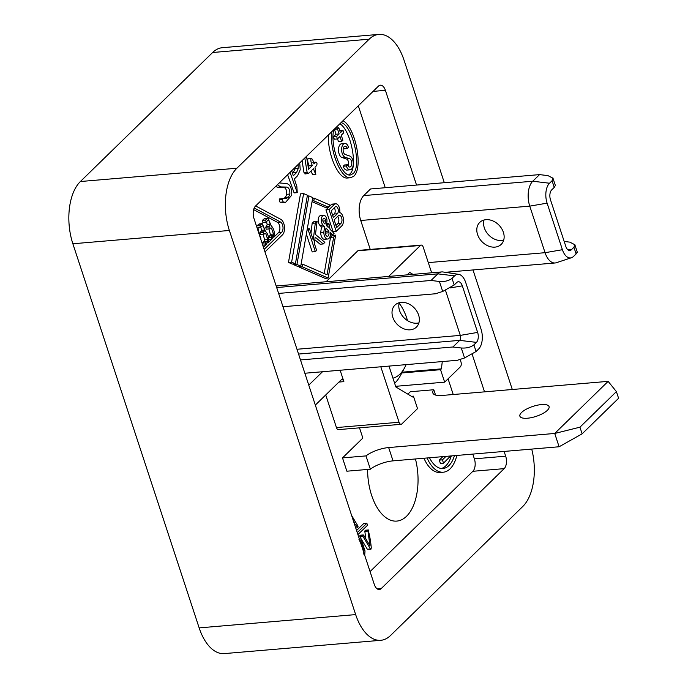 <?xml version="1.0" encoding="UTF-8"?>
<svg xmlns="http://www.w3.org/2000/svg" width="688" height="688" viewBox="0 0 688 688"><rect width="100%" height="100%" fill="white"/><g stroke="black" fill="none" stroke-linecap="round" stroke-linejoin="round"><path stroke-width="1.03" d="M370.247 249.409L360.744 220.487A18.619 10.002 -94.9 0 1 363.754 195.59L370.531 188.968L539.555 174.614L547.923 175.612L552.98 178.209L552.06 180.746L549.514 183.232A14.895 7.998 85.1 0 0 547.106 203.149L562.414 249.71A14.895 7.998 85.1 0 0 571.461 257.725A14.895 7.998 85.1 0 0 573.568 256.392L576.114 253.915L573.93 247.267L574.85 244.722L569.793 242.133L564.186 241.462M302.066 160.657L303.958 172.473L305.42 173.711M304.81 157.973L307.089 172.206L308.551 173.445L313.393 168.715L315.809 174.528L315.001 167.15L316.609 165.584C317.366 163.546 317.022 162.488 315.56 162.411L313.96 163.976C313.212 160.45 312.257 158.601 311.071 158.429L307.94 158.696C307.424 160.519 307.846 162.893 309.222 165.808L308.181 166.831M310.959 171.097L312.679 174.795L315.809 174.528M277.384 184.728L280.678 186.921L286.698 187.076C288.934 187.6 289.992 189.931 289.863 194.05L288.59 197.086L286.225 198.531L279.586 198.935L279.173 199.95L280.076 202.255L285.606 202.324L291.729 195.16C291.927 188.288 290.198 184.418 286.526 183.55L279.233 182.922M275.57 186.5L277.548 187.188L283.568 187.342C285.804 187.867 286.862 190.198 286.733 194.317L285.46 197.353L283.095 198.789M325.94 209.874L333.078 231.581L336.208 231.314L341.738 225.922A7.095 3.81 85.1 0 0 343.355 218.423A7.095 3.81 85.1 0 0 339.734 212.566A6.588 3.543 85.1 0 0 335.692 203.811A6.588 3.543 85.1 0 0 334.316 204.491L329.07 209.608L325.94 209.874L331.186 204.757A6.588 3.543 85.1 0 1 332.571 204.078L335.692 203.811M327.694 224.718L328.933 223.505L330.034 229.242L334.067 233.395L332.553 234.875L330.455 232.716A6.14 3.302 -94.9 0 1 327.677 239.02L324.547 239.286A6.14 3.302 -94.9 0 1 320.694 232.467L321.494 226.98L319.868 225.311A5.22 2.804 -94.9 0 1 318.226 219.567A5.22 2.804 -94.9 0 1 320.591 215.619L323.721 215.353A5.22 2.804 -94.9 0 1 326.989 221.149L326.37 225.466L328.202 227.358L327.694 224.718L326.456 224.821M335.649 235.15L333.671 237.076L327.067 274.796L302.737 264.209L302.281 266.806L328.142 278.055L335.649 235.15L332.519 235.416L330.541 237.343L324.203 273.549M299.289 266.265L299.151 267.073L325.011 278.322L328.142 278.055M431.651 272.792L423.215 247.138A3.724 2.004 85.1 0 0 421.202 245.083A3.724 2.004 85.1 0 0 420.428 245.47L357.829 250.785L326.078 281.753M357.829 250.785A3.724 2.004 -94.9 0 1 358.603 250.398L421.202 245.083M385.237 187.721L358.302 105.789M292.288 264.089L288.478 262.429L300.484 193.861L303.614 193.595L307.424 195.254L295.419 263.822L292.288 264.089M293.957 263.943L293.819 264.751L297.629 266.411L300.759 266.144L312.756 197.576L308.946 195.917L307.287 196.054M317.073 221.312L315.293 223.05L313.238 240.078L309.497 228.708L308.215 229.955L315.353 251.662L316.635 250.406L314.382 243.569L315.164 237.136L323.248 243.956L324.865 242.382L315.482 234.47L317.073 221.312L313.943 221.579L312.163 223.316L310.967 233.189M314.846 239.768L320.118 244.223L323.248 243.956M306.366 234.109L312.223 251.928L315.353 251.662M312.042 201.679L325.132 207.372L328.262 207.105L330.24 205.179L314.287 198.239L312.619 198.376M287.627 174.735L294.111 192.915L297.242 192.649L296.872 186.577L294.352 178.914L297.577 175.767L300.217 169.738L299.71 162.944M342.985 120.735C354.982 126.738 363.746 167.124 353.864 176.171L350.596 177.745L347.466 178.011C338.229 179.379 327.264 153.269 328.468 134.891M344.8 143.439A6.983 3.75 85.1 0 0 341.618 149.924A6.983 3.75 85.1 0 0 345.127 157.251L349.65 158.756A4.188 2.253 -94.9 0 1 351.766 163.151A4.188 2.253 -94.9 0 1 349.848 167.046A4.188 2.253 -94.9 0 1 347.586 164.733L346.313 165.971A6.983 3.75 85.1 0 0 350.089 169.824A6.983 3.75 85.1 0 0 353.271 163.34A6.983 3.75 85.1 0 0 349.762 156.021L345.23 154.508A4.188 2.253 -94.9 0 1 343.123 150.113A4.188 2.253 -94.9 0 1 345.041 146.226A4.188 2.253 -94.9 0 1 347.302 148.539L348.575 147.292A6.983 3.75 85.1 0 0 344.8 143.439L341.669 143.706A6.983 3.75 85.1 0 0 338.487 150.19A6.983 3.75 85.1 0 0 341.996 157.509L346.528 159.023A4.188 2.253 -94.9 0 1 348.429 161.826A4.188 2.253 -94.9 0 1 348.18 165.989M343.579 147.542A4.188 2.253 -94.9 0 1 344.172 148.806L347.302 148.539M347.586 164.733L344.456 165L343.183 166.238A6.983 3.75 85.1 0 0 346.958 170.091L350.089 169.824M339.838 123.806C350.699 129.688 358.267 167.296 349.917 173.944L348.696 174.838M337.541 138.847L338.487 141.719L341.618 141.453L342.882 140.214L341.248 135.226L343.785 132.75L342.968 130.256L339.734 130.625M342.968 130.256L340.422 132.732L338.788 127.744L335.658 128.011L334.385 129.249L336.028 134.237L333.482 136.723L334.299 139.217L337.43 138.95L339.975 136.465L341.618 141.453M359.497 427.841L362.851 438.05L342.504 457.898L346.881 471.203L370.359 469.207A18.619 6.347 -18.2 0 1 393.037 460.865L559.103 446.761L554.726 433.457L388.66 447.561L393.037 460.865M401.061 424.307L338.462 429.622A3.724 2.004 -94.9 0 1 336.449 427.566L399.057 422.251A3.724 2.004 85.1 0 0 401.061 424.307A3.724 2.004 85.1 0 0 401.844 423.92L417.53 408.62L413.428 396.15L412.576 396.976L395.841 386.948L388.987 366.093M325.725 394.946L336.449 427.566M370.067 571.573L472.871 471.289A9.314 4.997 85.1 0 0 474.376 458.836L472.819 454.089M453.229 394.516L448.069 378.821M579.95 427.179L582.134 433.836L618.589 398.275L616.405 391.618L579.95 427.179L554.726 433.457L608.14 381.358L442.074 395.462A18.619 6.347 161.8 0 1 432.864 393.003A18.619 6.347 161.8 0 1 433.801 389.743L410.332 391.739L407.855 394.147M415.449 458.965A46.552 25 -94.9 0 1 396.761 521.091A46.552 25 -94.9 0 1 367.598 469.44M357.915 534.619L367.521 525.254L366.859 523.258L363.728 523.516L356.565 530.508M456.832 455.447A32.585 17.501 -94.9 0 1 443.278 472.209L440.157 472.475A32.585 17.501 -94.9 0 1 423.971 458.242M365.861 538.893L364.829 531.334L365.5 530.319M367.96 531.067L368.166 530.095C369.705 535.625 370.755 541.645 371.305 548.155L370.471 548.972L370.892 549.308L367.34 549.239L359.919 536.838L359.953 535.324L363.677 535.238L369.963 545.773L367.96 531.067L364.829 531.334M451.302 455.92A28.862 15.497 -94.9 0 1 441.386 468.485M442.866 456.634L439.305 460.109L440.397 463.428L443.528 463.17L450.563 455.981M395.634 386.321L444.654 382.158L460.341 366.859A3.724 2.004 85.1 0 0 460.943 361.879L460.117 359.385M401.818 372.973L440.552 369.688L441.404 368.863L402.248 372.182M380.799 640.304L224.297 653.6A46.552 25 -94.9 0 1 199.159 627.895L72.868 243.767A46.552 25 -94.9 0 1 80.393 181.52L236.896 168.225A46.552 25 85.1 0 0 229.371 230.471L355.662 614.599A46.552 25 85.1 0 0 380.799 640.304A46.552 25 85.1 0 0 390.526 635.497L522.777 506.48A46.552 25 85.1 0 0 531.712 449.083M444.319 182.707L404.011 60.105A46.552 25 85.1 0 0 378.873 34.4A46.552 25 85.1 0 0 369.146 39.207L212.644 52.503L80.393 181.52M212.644 52.503A46.552 25 -94.9 0 1 222.37 47.696L378.873 34.4M369.146 39.207L236.896 168.225M377.222 588.885L381.247 588.55L504.175 468.631L472.871 471.289M381.247 588.55A9.314 4.997 -94.9 0 1 379.303 589.504A9.314 4.997 -94.9 0 1 374.272 584.37L253.992 218.526A9.314 4.997 -94.9 0 1 255.497 206.082L378.426 86.163A9.314 4.997 -94.9 0 1 380.369 85.2A9.314 4.997 -94.9 0 1 385.392 90.343L373.068 91.392M474.376 458.836L505.68 456.178L504.115 451.431M484.524 391.85L472.209 354.372M445.222 272.31L555.121 262.971A18.619 10.002 -94.9 0 1 545.068 252.694L529.76 206.133A18.619 10.002 -94.9 0 1 532.77 181.228L539.555 174.614M416.541 185.063L385.392 90.343M505.68 456.178A9.314 4.997 -94.9 0 1 504.175 468.631M512.302 389.494L473 269.954M380.817 366.79L399.057 422.251M340.13 370.247L343.871 381.642L338.943 382.064M420.428 245.47L388.677 276.438M440.552 369.688L444.654 382.158M407.176 274.865L409.695 272.414L412.972 274.374M442.281 361.57L441.404 368.863M343.871 381.642A3.724 2.004 -94.9 0 0 341.867 379.587A3.724 2.004 -94.9 0 0 341.085 379.965L315.328 405.094M322.5 371.744L308.774 385.142M411.476 396.314L413.428 396.15M443.278 472.209A32.585 17.501 -94.9 0 1 427.102 457.976M454.433 455.654A28.862 15.497 -94.9 0 1 442.969 468.494A28.862 15.497 -94.9 0 1 429.501 457.769M445.996 456.368L442.436 459.842L443.528 463.17M442.436 459.842L439.305 460.109M354.303 523.62L354.793 523.129L354.157 523.19M354.793 523.129L353.34 520.687M351.602 515.415L358.052 526.2L357.786 527.799L355.627 524.514L354.845 525.271M366.859 523.258L357.261 532.624M367.34 549.239L370.471 548.972L363.049 536.571L359.919 536.838M363.049 536.571L363.083 535.058L363.677 535.238M365.285 530.233L368.415 529.966L365.036 530.362M363.771 554.15L363.909 550.374L361.355 542.591L359.403 540.845M358.852 539.186L361.639 540.665L365.018 550.942L364.709 555.285M295.419 263.822L291.609 262.162L288.478 262.429M291.609 262.162L303.614 193.595M308.946 195.917L296.949 264.484L300.759 266.144M296.949 264.484L293.819 264.751M333.671 237.076L330.541 237.343M302.737 264.209L301.069 264.355M302.281 266.806L299.151 267.073M308.215 229.955L307.072 230.05M309.497 228.708L307.278 228.889M315.293 223.05L312.163 223.316M325.476 220.831A2.425 1.307 85.1 0 0 323.953 218.139A2.425 1.307 85.1 0 0 322.861 219.962A2.425 1.307 85.1 0 0 323.618 222.637L325.011 224.064L325.476 220.831L322.913 221.054M328.993 232.793L328.812 231.022L325.983 228.106L325.304 232.768A3.423 1.84 85.1 0 0 327.445 236.311A3.423 1.84 85.1 0 0 328.993 232.793L325.863 233.06L325.544 231.142M325.742 234.806A3.423 1.84 85.1 0 0 325.863 233.06M328.812 231.022L325.682 231.288M332.553 234.875L330.378 235.064M327.677 239.02A6.14 3.302 -94.9 0 1 323.824 232.2L320.694 232.467M323.824 232.2L324.624 226.713L321.494 226.98M324.624 226.713L322.999 225.045A5.22 2.804 -94.9 0 1 321.356 219.3A5.22 2.804 -94.9 0 1 323.721 215.353M328.933 223.505L326.619 223.703M335.142 206.985L331.177 210.855L333.405 217.632L337.369 213.77A3.801 2.038 85.1 0 0 338.178 209.427A3.801 2.038 85.1 0 0 335.933 206.589A3.801 2.038 85.1 0 0 335.142 206.985M332.708 215.525L334.239 214.037A3.801 2.038 85.1 0 0 334.308 207.802M334.144 219.885L336.673 227.565L340.921 223.428A4.3 2.313 85.1 0 0 341.833 218.509A4.3 2.313 85.1 0 0 339.296 215.301A4.3 2.313 85.1 0 0 338.393 215.74L334.144 219.885M335.976 225.458L337.791 223.686A4.3 2.313 85.1 0 0 337.705 216.41M329.07 209.608L336.208 231.314M314.287 198.239L313.831 200.827L312.163 200.973M313.831 200.827L328.262 207.105M289.863 194.05L286.733 194.317M288.59 197.086L285.46 197.353M283.258 198.497L279.586 198.935M282.716 198.669L282.304 199.683L279.173 199.95M282.304 199.683L283.207 201.988L280.076 202.255M283.207 201.988L285.606 202.324M298.067 164.552L298.239 168.551L295.109 168.818L292.624 173.643M295.204 167.339L295.109 168.818M298.239 168.551L296.537 172.602L293.312 175.75L291.678 170.787M290.061 172.361L297.242 192.649M312.902 162.428L316.033 162.162L313.504 162.583M309.222 165.808L312.352 165.541C310.976 162.626 310.555 160.261 311.071 158.429L307.94 158.696M312.352 165.541L308.568 169.239L306.495 156.331M307.089 172.206L303.958 172.473M304.947 173.978L308.551 173.445M255.644 205.936L280.807 219.352A8.376 4.498 -94.9 0 1 284.454 226.644A8.376 4.498 -94.9 0 1 282.467 234.849L264.966 251.911M254.182 208.068A5.59 3.001 -94.9 0 1 254.749 208.275L280.541 222.026A5.59 3.001 -94.9 0 1 282.974 226.885A5.59 3.001 -94.9 0 1 281.641 232.355L264.149 249.417M253.64 209.625L277.41 222.293A5.59 3.001 -94.9 0 1 279.844 227.152A5.59 3.001 -94.9 0 1 278.511 232.621L273.772 237.248M271.665 239.295L268.071 242.812M265.964 244.868L263.452 247.31M271.218 237.274L272.852 235.683L273.446 234.015L271.485 228.038L270.332 228.038L269.524 228.829L268.896 226.92L270.307 224.46L268.965 220.392L267.821 220.392L265.981 222.104L262.85 222.37L262.429 220.332L264.863 218.345L267.993 218.087L271.235 225.888C273.282 227.737 274.357 230.704 274.46 234.797L271.631 239.304L271.218 237.274L268.544 237.498M268.088 237.541L269.722 235.95L270.315 234.281L268.931 228.984M268.896 226.92L265.766 227.186L266.179 229.224L269.524 228.829M265.766 227.186L267.176 224.718L266.566 221.613M256.529 226.257L259.152 223.918L262.283 223.652L265.534 231.46C267.572 233.309 268.647 236.276 268.75 240.361L265.929 244.868L265.508 242.838L262.377 243.105L264.011 241.514L264.613 239.845L263.229 234.556M265.929 244.868L262.739 245.134M260.055 232.75L260.468 234.789L263.814 234.402L263.186 232.484L260.055 232.75L261.466 230.291L260.864 227.178M257.183 228.235L258.181 228.803L259.694 235.881M260.374 239.02L260.864 238.538L260.451 236.517L259.918 236.56M265.508 242.838L267.142 241.247L267.744 239.579L265.774 233.61L264.631 233.602L263.814 234.402M264.519 233.714L265.774 233.61L264.631 233.602M263.186 232.484L264.003 231.693L260.872 231.959M264.003 231.693L264.596 230.024L261.466 230.291M264.596 230.024L263.263 225.956L262.008 226.06M262.119 225.956L263.263 225.956L262.119 225.956L260.27 227.668L257.14 227.934M260.485 227.547L259.858 225.63L256.727 225.896M259.858 225.63L261.483 224.039L258.353 224.305M261.483 224.039L262.283 223.652M267.142 241.247L264.011 241.514M267.744 239.579L264.613 239.845M270.332 228.038L271.485 228.038L270.229 228.149M269.705 226.128L266.574 226.386M270.307 224.46L267.176 224.718M267.821 220.392L268.965 220.392L267.709 220.495M266.187 221.975L265.559 220.065L262.429 220.332M265.559 220.065L267.193 218.474L264.063 218.741M267.193 218.474L267.993 218.087M272.852 235.683L269.722 235.95M273.446 234.015L270.315 234.281M350.596 177.745C340.766 179.258 329.217 149.76 331.865 131.58M341.024 122.645C352.308 124.545 362.172 166.427 353.047 173.677L350.321 175.001C341.317 176.868 329.664 144.867 333.818 129.671M346.313 165.971L343.183 166.238M338.788 127.744L337.516 128.983L334.385 129.249M337.516 128.983L339.15 133.971L336.028 134.237M339.15 133.971L336.613 136.456L333.482 136.723M336.613 136.456L337.43 138.95M392.951 378.151A41.891 22.498 85.1 0 0 404.664 367.667A41.891 22.498 85.1 0 0 406.109 364.64M407.52 320.625A41.891 22.498 85.1 0 0 399.195 303.288A41.891 22.498 85.1 0 0 399.126 303.184L399.195 303.288M404.664 367.667L400.622 375.218A51.204 27.503 -94.9 0 1 394.645 383.302M521.573 412.49A15.36 5.237 161.8 0 1 537.294 405.215A15.36 5.237 161.8 0 1 549.076 406.599A15.36 5.237 161.8 0 1 536.115 416.369A15.36 5.237 161.8 0 1 519.887 416.188A15.36 5.237 161.8 0 1 521.573 412.49M388.66 447.561A18.619 6.347 161.8 0 0 365.982 455.903L342.504 457.898M365.982 455.903L370.359 469.207M433.801 389.743L435.556 395.067M608.14 381.358L616.405 391.618M559.103 446.761L582.134 433.836M477.558 234.496A15.36 11.851 -134.3 0 0 488.196 245.951A15.36 11.851 -134.3 0 0 501.191 244.395A15.36 11.851 -134.3 0 0 498.955 225.122A15.36 11.851 -134.3 0 0 479.742 222.405A15.36 11.851 -134.3 0 0 477.558 234.496M484.025 220.014A15.36 11.851 -134.3 0 0 484.335 227.883A15.36 11.851 -134.3 0 0 503.693 240.172M577.232 251.971L576.114 253.915M555.362 185.45L554.244 187.403L552.06 180.746M571.461 257.725L556.377 262.713A18.619 10.002 -94.9 0 1 555.121 262.971M573.93 247.267L571.384 249.744A7.448 3.999 -94.9 0 1 569.32 250.492A7.448 3.999 -94.9 0 1 565.811 246.399L550.495 199.838A7.448 3.999 -94.9 0 1 551.699 189.879L554.244 187.403M418.915 322.87A15.36 11.851 45.7 0 1 399.565 310.58A15.36 11.851 45.7 0 1 399.246 302.711M392.779 317.202A15.36 11.851 45.7 0 1 394.964 305.102A15.36 11.851 45.7 0 1 414.176 307.828A15.36 11.851 45.7 0 1 416.412 327.101A15.36 11.851 45.7 0 1 403.426 328.649A15.36 11.851 45.7 0 1 392.779 317.202M454.209 284.987L442.694 291.454L439.408 281.469C444.74 281.831 448.946 280.781 452.025 278.339L454.209 284.987L456.755 282.51A7.448 3.999 -94.9 0 1 457.804 281.839A7.448 3.999 -94.9 0 1 462.327 285.847L477.635 332.407A7.448 3.999 -94.9 0 1 476.431 342.375L473.894 344.851L476.079 351.499L464.563 357.966L461.278 347.99C466.61 348.343 470.816 347.294 473.894 344.851M439.408 281.469L431.041 280.472L437.826 273.858A18.619 10.002 -94.9 0 1 441.713 271.932A18.619 10.002 -94.9 0 1 442.995 271.975L458.707 274.349A14.895 7.998 85.1 0 0 454.57 275.854L452.025 278.339M476.079 351.499L478.624 349.022A14.895 7.998 85.1 0 0 481.032 329.105L465.724 282.544A14.895 7.998 85.1 0 0 458.707 274.349M304.861 373.24L457.288 360.297L464.563 357.966M282.992 306.728L435.418 293.776L442.694 291.454M461.278 347.99L452.91 346.993L459.696 340.371A3.724 2.004 85.1 0 0 460.298 335.391L445.497 290.379M300.484 359.936L452.91 346.993M278.614 293.423L431.041 280.472M199.159 627.895L355.662 614.599M229.371 230.471L72.868 243.767M363.909 550.374L363.118 550.443M361.355 542.591L360.564 542.66M322.999 225.045L319.868 225.311M337.369 213.77L334.239 214.037M340.921 223.428L337.791 223.686M334.316 204.491L331.186 204.757M280.678 186.921L277.548 187.188M286.698 187.076L283.568 187.342M296.537 172.602L293.415 172.869M254.07 208.335L254.749 208.275M277.41 222.293L280.541 222.026M278.511 232.621L281.641 232.355M349.65 158.756L346.528 159.023M345.127 157.251L341.996 157.509M562.414 249.71L545.068 252.694L428.306 262.61M547.106 203.149L529.76 206.133L360.744 220.487M549.514 183.232L532.77 181.228L363.754 195.59M567.333 249.262L571.384 249.744M454.57 275.854L437.826 273.858L276.679 287.55M450.21 287.937L462.327 285.847M296.975 349.263L460.298 335.391L477.635 332.407M298.549 354.062L459.696 340.371L476.431 342.375M355.73 527.98L357.786 527.799M360.168 535.212L363.298 534.954M268.501 239.57L271.631 239.304M574.738 244.378L577.344 252.315M552.868 177.857L555.474 185.803M441.713 271.932L276.172 285.993"/></g></svg>
